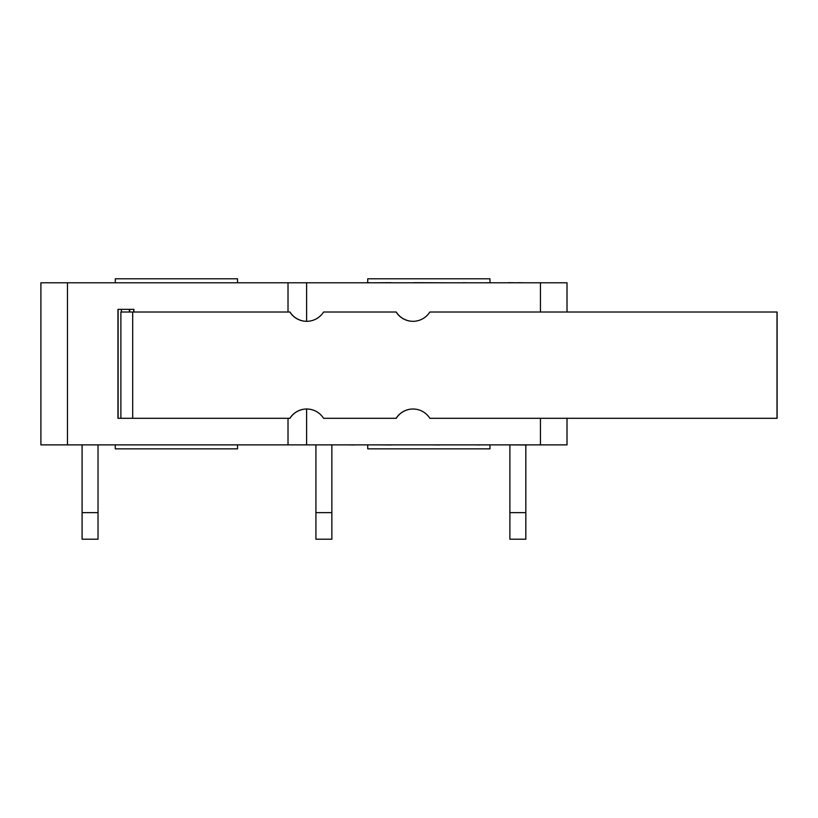 <?xml version="1.0" encoding="UTF-8"?>
<svg xmlns="http://www.w3.org/2000/svg" width="818" height="818" viewBox="0 0 818 818"><rect width="100%" height="100%" fill="white"/><g stroke="black" fill="none" stroke-linecap="round" stroke-linejoin="round"><path stroke-width="1.23" d="M121.401 309.357L121.401 312.016M413.049 409A19.929 19.929 -90 0 0 396.249 418.305L396.137 418.305A19.929 19.929 90 0 1 429.849 418.305L777.1 418.305L777.1 312.016L429.849 312.016A19.929 19.929 90 0 1 396.137 312.016L396.249 312.016A19.929 19.929 -90 0 0 413.049 321.31M396.137 312.016L323.57 312.016A19.929 19.929 90 0 1 289.858 312.016L289.971 312.016A19.929 19.929 -90 0 0 306.77 321.31M306.77 409A19.929 19.929 -90 0 0 289.971 418.305L289.858 418.305A19.929 19.929 90 0 1 323.57 418.305L396.137 418.305M289.858 312.016L120.89 312.016L120.89 418.305L289.858 418.305M776.998 312.016L776.998 418.305M129.377 309.357L129.377 312.016M129.663 312.016L129.663 309.357M120.89 312.016L120.89 418.305L117.956 418.305L117.956 309.357L133.896 309.357L133.896 312.016M315.912 512.63L331.863 512.63L331.863 539.205L315.912 539.205L315.912 444.982M331.863 512.63L331.863 444.982M82.086 512.63L98.027 512.63L98.027 539.205L82.086 539.205L82.086 444.982M98.027 512.63L98.027 444.869M567.017 312.016L567.017 282.783L288.018 282.783L288.018 312.016M288.018 282.783L40.9 282.783L40.9 444.869L567.017 444.869L567.017 418.305M509.89 512.63L525.831 512.63L525.831 539.205L509.89 539.205L509.89 444.982M525.831 512.63L525.831 444.982M182.025 444.869L204.807 444.869M302.711 444.869L324.245 444.869M546.639 444.869L527.037 444.869M482.589 444.869L502.886 444.869M472.62 444.869L453.019 444.869M410.288 444.869L430.585 444.869M376.617 444.869L391.28 444.982M325.881 444.869L346.178 444.869M102.015 444.869L149.847 444.869M283.958 444.869L298.427 444.869M354.889 444.869L367.129 444.869M346.372 444.869L354.889 444.982M394.204 444.869L408.673 444.869M439.297 444.869L451.536 444.869M430.779 444.869L439.297 444.982M480.278 444.869L482.477 444.869M473.857 444.869L480.278 444.982M505.504 444.869L527.037 444.982M80.409 444.869L94.796 444.869M208.876 444.869L226.944 444.869M237.527 444.869L237.527 448.857L115.297 448.857L115.297 444.982M367.732 444.869L367.732 448.857L489.962 448.857L489.962 444.982M288.018 444.869L288.018 418.305M306.617 444.869L306.617 409M133.753 309.357L133.753 312.016M118.109 418.305L118.109 309.357M508.459 282.783L490.166 282.783M518.377 282.783L508.459 282.68M391.178 282.68L372.17 282.783M414.102 282.783L411.27 282.783M444.573 282.783L414.102 282.68M463.387 282.783L448.172 282.783M466.025 282.783L463.387 282.68M303.58 282.783L329.419 282.783M524.031 282.783L518.377 282.68M549.205 282.783L528.295 282.783M366.709 282.783L333.683 282.783M100.716 282.783L78.538 282.783M408.335 282.783L390.953 282.783M371.147 282.783L366.709 282.68M486.945 282.783L474.941 282.783M487.773 282.783L486.945 282.68M489.962 282.783L489.962 278.795L367.732 278.795L367.732 282.68M115.297 282.783L115.297 278.795L237.527 278.795L237.527 282.783M306.617 282.783L306.617 321.31M132.69 418.305L132.69 312.016M67.475 444.869L67.475 282.783M540.442 444.869L540.442 418.305M540.442 282.783L540.442 312.016"/></g></svg>
